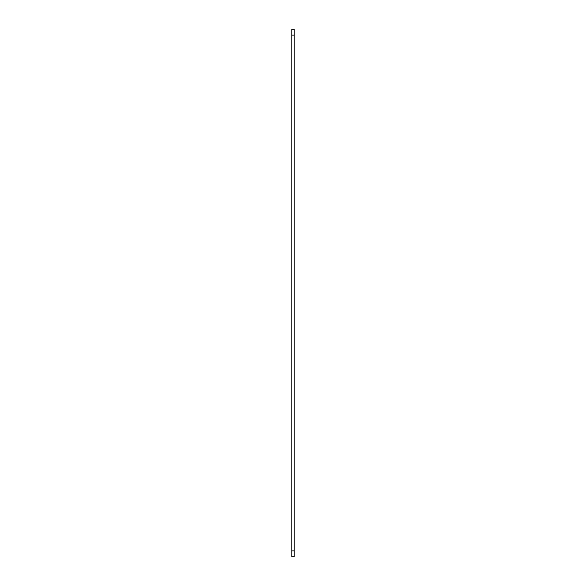 <?xml version="1.0" encoding="UTF-8"?>
<svg xmlns="http://www.w3.org/2000/svg" width="586" height="586" viewBox="0 0 586 586"><rect width="100%" height="100%" fill="white"/><g stroke="black" fill="none" stroke-linecap="round" stroke-linejoin="round"><path stroke-width="0.88" d="M294.157 29.3L294.157 35.094L291.843 35.094L291.843 29.3L294.157 29.3M294.157 550.906L294.157 556.7L291.843 556.7L291.843 550.906L294.157 550.906L294.157 35.094M291.843 550.906L291.843 35.094"/></g></svg>
